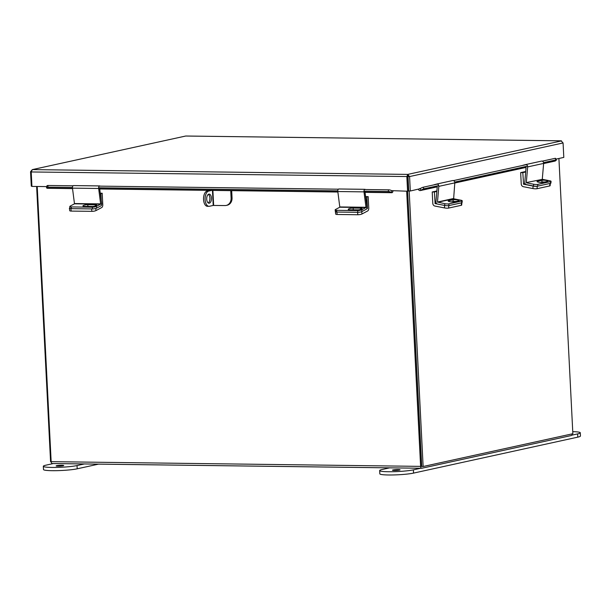 <?xml version="1.0" encoding="UTF-8"?>
<svg xmlns="http://www.w3.org/2000/svg" width="611" height="611" viewBox="0 0 611 611"><rect width="100%" height="100%" fill="white"/><g stroke="black" fill="none" stroke-linecap="round" stroke-linejoin="round"><path stroke-width="0.92" d="M37.218 186.485L51.156 461.656A2.131 1.115 -89.3 0 0 52.241 463.543L421.705 468.263A2.131 1.115 90.7 0 0 421.842 468.247L571.239 435.544A2.131 1.115 90.7 0 0 572.217 433.863M421.705 468.263A2.131 1.115 90.7 0 1 420.62 466.376L406.682 191.212M421.727 466.453L407.636 191.205L421.582 466.483L423.125 466.506L572.858 433.726L558.912 158.478M421.567 468.247L52.378 463.528A2.131 1.115 -89.3 0 1 52.241 463.543M555.972 159.127L563.8 157.409L563.075 142.951L561.074 140.836L185.927 136.032M563.075 142.951L409.576 176.564L408.026 176.541L407.728 174.402L409.576 176.564L410.309 191.014L420.139 188.7A2.429 0.42 -28.5 0 1 423.133 187.241L423.988 188.807A2.429 0.42 151.5 0 0 420.994 190.265L420.903 190.327A2.032 1.718 -102.3 0 1 420.383 190.556L437.224 186.867M408.026 176.541L408.759 190.999L410.309 191.014M46.764 186.607L31.94 186.416L31.207 171.958L32.33 169.606L407.728 174.402L406.85 176.762L407.583 191.22L391.567 190.64M407.82 176.205L408.522 191.014L407.583 191.22M32.33 169.606L185.683 136.032L32.33 169.606L30.55 171.714L31.283 186.172L31.932 186.179M31.207 171.958L407.789 176.556M30.55 171.714L31.214 171.722M561.54 140.897L407.728 174.402M365.034 192.358L391.895 192.702A2.032 1.062 90.7 0 1 391.483 192.534L391.43 192.488A2.429 0.81 -166.7 0 0 388.199 191.495L388.596 189.83A2.429 0.81 13.3 0 1 391.819 190.823L392.041 190.647M391.895 192.702A2.032 1.062 90.7 0 0 392.965 191.037M72.533 188.616L47.307 188.295A2.032 1.062 -89.3 0 1 46.894 188.127L46.833 188.081A2.429 0.81 -166.7 0 1 46.543 187.546L46.932 185.881A2.429 0.81 13.3 0 1 48.139 185.477L47.75 187.142A2.429 0.81 -166.7 0 0 46.543 187.546M388.199 191.495L363.965 191.182M337.784 190.846L98.623 187.791M72.442 187.455L47.75 187.142M388.596 189.83L364.561 189.525M338.379 189.189L99.226 186.126M73.045 185.797L48.139 185.477M543.569 162.625L556.002 159.906A2.429 0.42 151.5 0 1 556.407 159.929A2.429 0.42 151.5 0 1 555.536 160.808L555.452 160.869A2.032 1.718 77.7 0 1 554.933 161.098L543.622 163.572M418.359 189.25A2.032 1.718 -102.3 0 0 420.383 190.556M527.583 166.123L454.737 182.078M438.751 185.576L423.988 188.807M556.002 159.906L555.155 158.333L542.27 161.151M526.292 164.649L453.438 180.604M437.461 184.102L423.133 187.241M555.155 158.333A2.429 0.42 -28.5 0 1 555.552 158.356L556.407 159.929M366.821 208.519L367.44 208.29L366.86 196.933L365.653 196.918M361.689 211.673L362.002 213.965L367.685 210.955A2.742 1.436 90.7 0 0 368.754 208L368.173 196.643L366.86 196.933M368.173 196.643L365.615 196.612M367.356 208.527L366.623 208.909M362.002 213.965A3.032 0.71 172.2 0 1 357.878 214.744L337.18 214.484A3.032 0.71 172.2 0 1 335.706 214.079L335.378 211.643A3.032 0.71 -7.8 0 0 336.852 212.048A3.032 0.71 172.2 0 1 335.378 211.643L335.141 209.917A3.032 0.71 -7.8 0 0 336.615 210.321L337.18 214.484M335.798 211.207A3.032 0.71 -7.8 0 0 335.378 211.643M357.878 214.744L357.55 212.315L336.852 212.048L357.855 212.315L357.618 210.589L336.615 210.321M436.873 190.953L432.221 191.969L432.794 203.333A2.742 2.322 -102.3 0 0 434.902 206.052L444.449 207.916L444.655 205.441L435.116 203.578L436.384 203.295M436.834 191.457L434.375 191.999L435.116 203.578M432.221 191.969L434.375 191.999M461.885 202.722L461.687 205.059A3.032 0.558 -175.1 0 1 461.244 205.311L448.604 208.076A3.032 0.558 -175.1 0 1 444.449 207.916M437.652 202.279L453.629 198.781L454.805 182.865L438.82 186.363L437.484 202.035L444.808 203.684L444.655 205.441A3.032 0.558 4.9 0 0 448.818 205.602A3.032 0.558 -175.1 0 1 444.655 205.441L437.499 204.043A2.016 1.703 -102.3 0 1 435.956 201.737L437.293 186.065M461.244 205.311L461.45 202.837L448.818 205.602L448.604 208.076M453.629 198.781L460.793 200.187A3.032 0.558 4.9 0 1 462.237 200.79A3.032 0.558 4.9 0 1 461.794 201.034L448.97 203.837L448.818 205.602L461.641 202.791L461.794 201.034M451.392 201.89L453.049 201.523A3.215 0.588 -175.1 0 1 455.775 201.462M462.237 200.79L462.084 202.547A3.032 0.558 -175.1 0 1 461.641 202.791M448.65 200.759A3.215 0.588 4.9 0 0 448.176 201.019A3.215 0.588 4.9 0 0 450.49 201.79A3.215 0.588 4.9 0 0 454.118 201.829L458.662 200.836A3.215 0.588 4.9 0 0 459.136 200.568A3.215 0.588 4.9 0 0 456.822 199.805A3.215 0.588 4.9 0 0 453.194 199.766L448.65 200.759L448.596 201.355M444.808 203.684A3.032 0.558 4.9 0 0 448.97 203.837M438.82 186.363A2.016 1.703 -102.3 0 0 436.621 184.071L434.1 184.728M436.728 184.048L452.606 180.573A2.016 1.703 77.7 0 1 454.805 182.865M366.012 207.549L363.996 191.869L337.814 191.533L339.823 207.213L366.012 207.549L361.743 209.81L361.979 211.536L366.241 209.283A2.016 1.054 90.7 0 0 366.997 206.801L364.904 191.388M335.141 209.917A3.032 0.71 -7.8 0 1 335.561 209.474L339.823 207.213M352.448 209.833A3.215 0.756 172.2 0 1 353.311 209.802L358.13 209.863M361.979 211.536A3.032 0.71 172.2 0 1 357.855 212.315M353.074 208.076A3.215 0.756 -7.8 0 0 349.82 208.488A3.215 0.756 -7.8 0 0 348.255 209.367A3.215 0.756 -7.8 0 0 349.813 209.802L357.267 209.894A3.215 0.756 -7.8 0 0 360.513 209.474A3.215 0.756 -7.8 0 0 362.086 208.595A3.215 0.756 -7.8 0 0 360.521 208.168L353.074 208.076L353.311 209.802M357.618 210.589A3.032 0.71 -7.8 0 0 361.743 209.81M337.814 191.533A2.016 1.054 -89.3 0 1 338.853 188.982A2.016 1.054 -89.3 0 1 338.968 188.99L364.927 189.326M365.149 189.326A2.016 1.054 90.7 0 0 365.042 189.318A2.016 1.054 90.7 0 0 363.996 191.869M525.704 171.5L520.664 172.608L521.236 183.972A2.742 2.322 -102.3 0 0 523.344 186.683L532.891 188.555L533.105 186.08L523.558 184.209L525.216 183.85M525.666 172.012L522.817 172.638L523.558 184.209M520.664 172.608L522.817 172.638M550.328 183.376L550.129 185.698A3.032 0.558 -175.1 0 1 549.686 185.943L537.046 188.707A3.032 0.558 -175.1 0 1 532.891 188.555M533.105 186.08A3.032 0.558 4.9 0 0 537.26 186.24L537.046 188.707M549.686 185.943L549.892 183.468L537.26 186.24M549.892 183.468A3.032 0.558 4.9 0 0 550.343 183.224M101.227 200.209L100.884 193.527L100.311 193.519M95.744 208.488L96.026 210.566L101.709 207.557A2.742 1.436 90.7 0 0 102.778 204.601L102.197 193.244L100.884 193.527M102.197 193.244L100.273 193.213M96.026 210.566A3.032 0.71 172.2 0 1 91.902 211.345L71.204 211.085A3.032 0.71 172.2 0 1 69.73 210.68L69.402 208.244A3.032 0.71 -7.8 0 1 69.822 207.801L69.967 207.725M69.402 208.244A3.032 0.71 -7.8 0 0 70.876 208.649L71.204 211.085M91.902 211.345L91.574 208.916L70.876 208.649M542.293 179.084L543.637 163.412L527.652 166.918L526.315 182.582L542.461 179.336L526.315 182.582M526.124 166.62L524.788 182.284A2.016 1.703 -102.3 0 0 526.331 184.591L533.487 185.996L533.64 184.232L526.483 182.834M542.461 179.336L549.625 180.734A3.032 0.558 4.9 0 1 551.069 181.337A3.032 0.558 4.9 0 1 550.626 181.582L537.802 184.392L537.649 186.149A3.032 0.558 -175.1 0 1 533.487 185.996M540.216 182.437L541.873 182.078A3.215 0.588 -175.1 0 1 544.607 182.017M551.069 181.337L550.916 183.101A3.032 0.558 -175.1 0 1 550.473 183.346L537.649 186.149M537.481 181.314A3.215 0.588 4.9 0 0 537.008 181.574A3.215 0.588 4.9 0 0 539.322 182.338A3.215 0.588 4.9 0 0 542.942 182.384L547.494 181.383A3.215 0.588 4.9 0 0 547.968 181.123A3.215 0.588 4.9 0 0 545.654 180.352A3.215 0.588 4.9 0 0 542.026 180.314L537.481 181.314L537.428 181.91M533.64 184.232A3.032 0.558 4.9 0 0 537.802 184.392M527.652 166.918A2.016 1.703 -102.3 0 0 525.452 164.626L522.924 165.283M525.559 164.603L541.438 161.128A2.016 1.703 77.7 0 1 543.637 163.412M100.67 204.158L98.654 188.478L72.472 188.142L74.489 203.822L100.67 204.158L96.408 206.411L96.637 208.145L100.907 205.892A2.016 1.054 90.7 0 0 101.663 203.41L99.562 187.997M96.637 208.145A3.032 0.71 172.2 0 1 92.521 208.924L71.51 208.656A3.032 0.71 172.2 0 1 70.036 208.252L69.799 206.526A3.032 0.71 -7.8 0 1 70.219 206.083L74.489 203.822M87.106 206.442A3.215 0.756 172.2 0 1 87.969 206.411L92.788 206.472M87.732 204.685A3.215 0.756 -7.8 0 0 84.486 205.097A3.215 0.756 -7.8 0 0 82.92 205.976A3.215 0.756 -7.8 0 0 84.478 206.403L91.925 206.503A3.215 0.756 -7.8 0 0 95.179 206.083A3.215 0.756 -7.8 0 0 96.744 205.204A3.215 0.756 -7.8 0 0 95.186 204.777L87.732 204.685L87.969 206.411M69.799 206.526A3.032 0.71 -7.8 0 0 71.273 206.923L71.51 208.656M92.521 208.924L92.284 207.198L71.273 206.923M92.284 207.198A3.032 0.71 -7.8 0 0 96.408 206.411M72.472 188.142A2.016 1.054 -89.3 0 1 73.519 185.591A2.016 1.054 -89.3 0 1 73.626 185.599L99.585 185.935M99.807 185.935A2.016 1.054 90.7 0 0 99.7 185.92A2.016 1.054 90.7 0 0 98.654 188.478M409.171 190.999L423.125 466.506M51.164 461.748L50.576 461.74L36.629 186.477M211.444 198.147A4.552 2.383 90.7 0 0 209.13 194.115A4.552 2.383 90.7 0 0 206.709 199.186A4.552 2.383 90.7 0 0 209.015 203.219A4.552 2.383 90.7 0 0 211.444 198.147M208.244 202.967A4.552 2.383 90.7 0 0 209.894 198.132A4.552 2.383 90.7 0 0 208.359 194.351M212.452 190.411L213.208 205.441L224.97 205.556A7.645 6.469 -102.3 0 0 226.215 205.433A7.645 6.469 -102.3 0 0 231.103 198.04L232.043 197.834L231.684 190.655M232.043 197.834A7.645 6.469 77.7 0 1 227.162 205.227L226.215 205.433M231.103 198.04L230.729 190.64M213.208 205.441L209.458 206.266A7.645 3.994 90.7 0 1 208.977 206.319A7.645 3.994 90.7 0 1 205.097 199.537A7.645 3.994 90.7 0 1 208.687 191.067L211.757 190.403M208.977 206.319L207.427 206.297A7.645 3.994 -89.3 0 1 203.547 199.522A7.645 3.994 -89.3 0 1 207.144 191.052L210.207 190.38M57.961 466.14A3.803 0.39 177.1 0 1 56.143 465.903A3.803 0.39 177.1 0 1 58.068 465.46A3.803 0.39 177.1 0 1 61.91 465.277A3.803 0.39 177.1 0 1 63.727 465.513A3.803 0.39 177.1 0 1 61.803 465.956A3.803 0.39 177.1 0 1 57.961 466.14M53.348 463.55L45.993 465.162A18.208 1.871 -2.9 0 0 43.328 466.285L43.488 469.531A18.208 1.871 -2.9 0 0 52.202 470.684A18.208 1.871 -2.9 0 0 77.2 468.805L98.554 464.131M43.328 466.285A18.208 1.871 -2.9 0 0 52.034 467.438A18.208 1.871 -2.9 0 0 77.039 465.559L84.394 463.948M394.294 470.439A3.803 0.39 -2.9 0 0 398.135 470.256A3.803 0.39 -2.9 0 0 400.068 469.821A3.803 0.39 -2.9 0 0 398.25 469.576A3.803 0.39 -2.9 0 0 394.401 469.76A3.803 0.39 -2.9 0 0 392.476 470.203A3.803 0.39 -2.9 0 0 394.294 470.439M420.727 468.247L413.372 469.859A18.208 1.871 177.1 0 1 388.375 471.738A18.208 1.871 177.1 0 1 379.66 470.585A18.208 1.871 177.1 0 1 382.326 469.462L389.681 467.85M572.751 431.649A18.208 1.871 177.1 0 1 580.282 432.779L580.45 436.025A18.208 1.871 177.1 0 1 577.785 437.148L413.532 473.105A18.208 1.871 177.1 0 1 388.535 474.984A18.208 1.871 177.1 0 1 379.828 473.831L379.66 470.585M580.282 432.779A18.208 1.871 177.1 0 1 577.624 433.902L571.736 435.192M420.62 466.376L51.156 461.656M420.643 188.371L419.765 188.562M391.483 192.534L365.011 192.198M337.852 191.846L99.669 188.807M72.51 188.455L46.894 188.127M391.819 190.823L391.43 192.488M555.452 160.869L543.63 163.458M526.063 167.299L454.798 182.903M437.232 186.752L420.903 190.327M420.994 190.265L420.139 188.7M367.44 208.29L366.898 208.282M436.246 203.073L434.948 203.356M453.461 198.529L437.484 202.035M453.049 201.523L453.194 199.766M366.088 207.282L339.907 206.946M360.696 209.428L360.521 208.168M525.078 183.628L523.39 183.995M550.473 183.346L550.626 181.582M541.873 182.078L542.026 180.314M100.754 203.891L74.565 203.555M95.354 206.037L95.186 204.777M213.644 205.411L212.888 190.411M207.144 191.052L208.687 191.067M77.2 468.805L77.039 465.559M413.372 469.859L413.532 473.105M577.624 433.902L577.785 437.148M185.805 136.016L561.219 140.82M99.692 188.967L337.875 192.014M454.79 183.017L526.056 167.414M436.674 184.056L452.659 180.558M338.853 188.982L365.042 189.318M525.506 164.611L541.491 161.113M73.519 185.591L99.7 185.92"/></g></svg>
